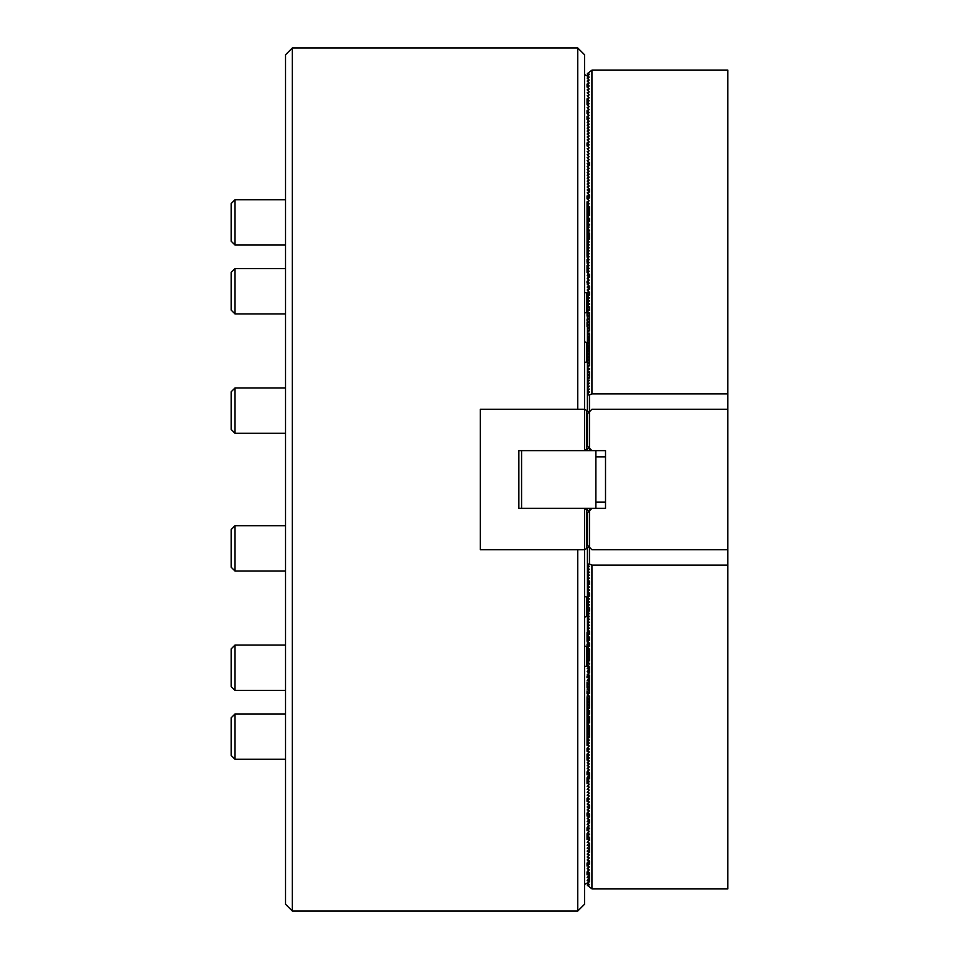 <?xml version="1.0" encoding="UTF-8"?>
<svg xmlns="http://www.w3.org/2000/svg" width="959" height="959" viewBox="0 0 959 959"><rect width="100%" height="100%" fill="white"/><g stroke="black" fill="none" stroke-linecap="round" stroke-linejoin="round"><path stroke-width="1.44" d="M292.327 911.05L285.53 904.253L285.53 54.747L292.327 47.95L292.327 911.05L577.762 911.05L577.762 549.723M577.762 409.277L577.762 47.95L584.558 54.747L584.558 409.277L480.351 409.277L480.351 549.723L584.558 549.723L584.558 904.253L577.762 911.05M292.327 47.95L577.762 47.95M586.824 410.584L584.558 409.277L584.558 450.622L586.824 449.303L586.824 410.584L589.09 412.106M589.09 447.781L586.824 449.303M591.919 450.622L587.388 446.091L587.388 413.808L591.919 409.277L727.845 409.277L727.845 549.723L591.919 549.723L587.388 545.192L587.388 512.909L591.919 508.378L605.513 508.378L605.513 450.622L518.855 450.622L518.855 508.378L518.855 450.622L521.576 450.622L521.576 508.378L518.855 508.378L584.558 508.378L584.558 549.723L586.824 548.416L586.824 509.697L589.09 511.219M589.09 546.894L586.824 548.416M586.824 509.697L584.558 508.378L591.919 508.378M595.887 450.622L595.887 508.378M587.879 882.927L589.425 884.821L587.388 885.385L591.919 888.837L591.919 565.127L589.425 564.048L589.425 508.378M589.425 450.622L589.425 394.952L591.919 393.873L591.919 70.163L587.388 73.615L589.425 74.179L587.879 76.073M589.533 395.06L589.533 450.622M589.533 508.378L589.533 563.94M595.887 502.156L605.513 502.156M595.887 456.844L605.513 456.844M235.015 313.941L231.155 310.081L231.155 272.476L235.015 268.628L235.015 313.941L285.53 313.941M235.015 245.048L231.155 241.188L231.155 203.584L235.015 199.736L235.015 245.048L285.53 245.048M235.015 571.049L231.155 567.201L231.155 529.596L235.015 525.736L235.015 571.049L285.53 571.049M235.015 690.372L231.155 686.524L231.155 648.919L235.015 645.059L235.015 690.372L285.53 690.372M235.015 433.264L231.155 429.404L231.155 391.799L235.015 387.951L235.015 433.264L285.53 433.264M235.015 759.264L231.155 755.416L231.155 717.811L235.015 713.952L235.015 759.264L285.53 759.264M587.388 410.908L587.388 294.329L589.09 291.944M587.388 450.622L587.388 448.98M727.845 409.277L727.845 70.163L591.919 70.163M727.845 393.873L591.919 393.873M587.388 394.952L589.425 394.952M589.09 77.128L587.879 79.01M589.09 80.065L587.879 81.947M589.09 83.013L587.879 84.895M589.09 85.95L587.879 87.832M589.09 88.899L587.879 90.781M589.09 91.836L587.879 93.718M589.09 94.785L587.879 96.667M589.09 97.722L587.879 99.604M589.09 100.671L587.879 102.553M589.09 103.608L587.879 105.49M589.09 106.557L587.879 108.439M589.09 109.494L587.879 111.376M589.09 112.443L587.879 114.325M589.09 115.38L587.879 117.262M589.09 118.329L587.879 120.211M589.09 121.266L587.879 123.148M589.09 124.214L587.879 126.097M589.09 127.151L587.879 129.033M589.09 130.1L587.879 131.982M589.09 133.037L587.879 134.919M589.09 135.986L587.879 137.868M589.09 138.923L587.879 140.805M589.09 141.872L587.879 143.754M589.09 144.809L587.879 146.691M589.09 147.758L587.879 149.64M589.09 150.695L587.879 152.577M589.09 153.644L587.879 155.526M589.09 156.581L587.879 158.463M589.09 159.53L587.879 161.412M589.09 162.467L587.879 164.349M589.09 165.404L587.879 167.298M589.09 168.352L587.879 170.234M589.09 171.289L587.879 173.183M589.09 174.238L587.879 176.12M589.09 177.175L587.879 179.069M589.09 180.124L587.879 182.006M589.09 183.061L587.879 184.955M589.09 186.01L587.879 187.892M589.09 188.947L587.879 190.841M589.09 191.896L587.879 193.778M589.09 194.833L587.879 196.715M589.09 197.782L587.879 199.664M589.09 200.719L587.879 202.601M589.09 203.668L587.879 205.55M589.09 206.605L587.879 208.487M589.09 209.553L587.879 211.436M589.09 212.49L587.879 214.372M589.09 215.439L587.879 217.321M589.09 218.376L587.879 220.258M589.09 221.325L587.879 223.207M589.09 224.262L587.879 226.144M589.09 227.211L587.879 229.093M589.09 230.148L587.879 232.03M589.09 233.097L587.879 234.979M589.09 236.034L587.879 237.916M589.09 238.983L587.879 240.865M589.09 241.92L587.879 243.802M589.09 244.869L587.879 246.751M589.09 247.806L587.879 249.688M589.09 250.755L587.879 252.637M589.09 253.691L587.879 255.573M589.09 256.64L587.879 258.522M589.09 259.577L587.879 261.459M589.09 262.526L587.879 264.408M589.09 265.463L587.879 267.345M589.09 268.412L587.879 270.294M589.09 271.349L587.879 273.231M589.09 274.298L587.879 276.18M589.09 277.235L587.879 279.117M589.09 280.184L587.879 282.066M589.09 283.121L587.879 285.003M589.09 286.058L587.879 287.952M589.09 289.007L587.879 290.889M587.388 294.892L589.425 294.892L587.388 297.266M587.388 297.829L589.425 297.829L587.388 300.215M587.388 300.778L589.425 300.778L587.388 303.152M587.388 303.715L589.425 303.715L587.388 306.101M587.388 306.664L589.425 306.664L587.388 309.038M587.388 309.601L589.425 309.601L587.388 311.987M587.388 312.55L589.425 312.55L587.388 314.924M587.388 315.487L589.425 315.487L587.388 317.873M587.388 318.436L589.425 318.436L587.388 320.809M587.388 321.373L589.425 321.373L587.388 323.758M587.388 324.322L589.425 324.322L587.388 326.695M587.388 327.259L589.425 327.259L587.388 329.644M587.388 330.208L589.425 330.208L587.388 332.581M587.388 333.145L589.425 333.145L587.388 335.53M587.388 336.094L589.425 336.094L587.388 338.467M587.388 339.03L589.425 339.03L587.388 341.404M587.388 341.979L589.425 341.979L587.388 344.353M587.388 344.916L589.425 344.916L587.388 347.29M587.388 347.865L589.425 347.865L587.388 350.239M587.388 350.802L589.425 350.802L587.388 353.176M587.388 353.751L589.425 353.751L587.388 356.125M587.388 356.688L589.425 356.688L587.388 359.062M587.388 359.637L589.425 359.637L587.388 362.011M587.388 362.574L589.425 362.574L587.388 364.947M587.388 365.523L589.425 365.523L587.388 367.896M587.388 368.46L589.425 368.46L587.388 370.833M587.388 371.409L589.425 371.409L587.388 373.782M587.388 374.346L589.425 374.346L587.388 376.719M587.388 377.295L589.425 377.295L587.388 379.668M587.388 380.232L589.425 380.232L587.388 382.605M587.388 383.18L589.425 383.18L587.388 385.554M587.388 386.117L589.425 386.117L587.388 388.491M587.388 389.066L589.425 389.066L587.388 391.44M587.388 392.003L589.425 392.003L587.388 394.377M587.388 75.677L587.388 74.179M587.388 510.02L587.388 508.378M589.425 564.048L587.388 564.048L589.425 566.661L587.388 566.997L589.425 569.598L587.388 569.934L589.425 572.547L587.388 572.883L589.425 575.484L587.388 575.82L589.425 578.433L587.388 578.768L589.425 581.37L587.388 581.705L589.425 584.319L587.388 584.654L589.425 587.256L587.388 587.591L589.425 590.205L587.388 590.54L589.425 593.141L587.388 593.477L589.425 596.078L587.388 596.426L589.425 599.027L587.388 599.363L589.425 601.964L587.388 602.312L589.425 604.913L587.388 605.249L589.425 607.85L587.388 608.198L589.425 610.799L587.388 611.135L589.425 613.736L587.388 614.084L589.425 616.685L587.388 617.021L589.425 619.622L587.388 619.97L589.425 622.571L587.388 622.906L589.425 625.508L587.388 625.855L589.425 628.457L587.388 628.792L589.425 631.394L587.388 631.741L589.425 634.343L587.388 634.678L589.425 637.279L587.388 637.627L589.425 640.228L587.388 640.564L589.425 643.165L587.388 643.513L589.425 646.114L587.388 646.45L589.425 649.051L587.388 649.399L589.425 652L587.388 652.336L589.425 654.937L587.388 655.285L589.425 657.886L587.388 658.222L589.425 660.823L587.388 661.171L589.425 663.772L587.388 664.107L589.09 667.056M587.388 564.048L587.388 548.092M587.388 566.997L587.388 564.623M587.388 569.934L587.388 567.56M587.388 572.883L587.388 570.509M587.388 575.82L587.388 573.446M587.388 578.768L587.388 576.395M587.388 581.705L587.388 579.332M587.388 584.654L587.388 582.281M587.388 587.591L587.388 585.218M587.388 590.54L587.388 588.167M587.388 593.477L587.388 591.104M587.388 596.426L587.388 594.053M587.388 599.363L587.388 596.989M587.388 602.312L587.388 599.938M587.388 605.249L587.388 602.875M587.388 608.198L587.388 605.824M587.388 611.135L587.388 608.761M587.388 614.084L587.388 611.71M587.388 617.021L587.388 614.647M587.388 619.97L587.388 617.596M587.388 622.906L587.388 620.533M587.388 625.855L587.388 623.47M587.388 628.792L587.388 626.419M587.388 631.741L587.388 629.356M587.388 634.678L587.388 632.305M587.388 637.627L587.388 635.242M587.388 640.564L587.388 638.191M587.388 643.513L587.388 641.127M587.388 646.45L587.388 644.076M587.388 649.399L587.388 647.013M587.388 652.336L587.388 649.962M587.388 655.285L587.388 652.899M587.388 658.222L587.388 655.848M587.388 661.171L587.388 658.785M587.388 664.107L587.388 661.734M587.388 884.821L587.388 883.323M587.879 668.111L589.09 669.993M587.879 671.048L589.09 672.942M587.879 673.997L589.09 675.879M587.879 676.934L589.09 678.816M587.879 679.883L589.09 681.765M587.879 682.82L589.09 684.702M587.879 685.769L589.09 687.651M587.879 688.706L589.09 690.588M587.879 691.655L589.09 693.537M587.879 694.592L589.09 696.474M587.879 697.541L589.09 699.423M587.879 700.478L589.09 702.36M587.879 703.426L589.09 705.309M587.879 706.363L589.09 708.245M587.879 709.312L589.09 711.194M587.879 712.249L589.09 714.131M587.879 715.198L589.09 717.08M587.879 718.135L589.09 720.017M587.879 721.084L589.09 722.966M587.879 724.021L589.09 725.903M587.879 726.97L589.09 728.852M587.879 729.907L589.09 731.789M587.879 732.856L589.09 734.738M587.879 735.793L589.09 737.675M587.879 738.742L589.09 740.624M587.879 741.679L589.09 743.561M587.879 744.628L589.09 746.51M587.879 747.564L589.09 749.447M587.879 750.513L589.09 752.395M587.879 753.45L589.09 755.332M587.879 756.399L589.09 758.281M587.879 759.336L589.09 761.218M587.879 762.285L589.09 764.167M587.879 765.222L589.09 767.104M587.879 768.159L589.09 770.053M587.879 771.108L589.09 772.99M587.879 774.045L589.09 775.939M587.879 776.994L589.09 778.876M587.879 779.931L589.09 781.825M587.879 782.88L589.09 784.762M587.879 785.817L589.09 787.711M587.879 788.766L589.09 790.648M587.879 791.702L589.09 793.596M587.879 794.651L589.09 796.533M587.879 797.588L589.09 799.47M587.879 800.537L589.09 802.419M587.879 803.474L589.09 805.356M587.879 806.423L589.09 808.305M587.879 809.36L589.09 811.242M587.879 812.309L589.09 814.191M587.879 815.246L589.09 817.128M587.879 818.195L589.09 820.077M587.879 821.132L589.09 823.014M587.879 824.081L589.09 825.963M587.879 827.018L589.09 828.9M587.879 829.967L589.09 831.849M587.879 832.903L589.09 834.786M587.879 835.852L589.09 837.734M587.879 838.789L589.09 840.671M587.879 841.738L589.09 843.62M587.879 844.675L589.09 846.557M587.879 847.624L589.09 849.506M587.879 850.561L589.09 852.443M587.879 853.51L589.09 855.392M587.879 856.447L589.09 858.329M587.879 859.396L589.09 861.278M587.879 862.333L589.09 864.215M587.879 865.282L589.09 867.164M587.879 868.219L589.09 870.101M587.879 871.168L589.09 873.05M587.879 874.105L589.09 875.987M587.879 877.053L589.09 878.935M587.879 879.99L589.09 881.872M591.919 888.837L727.845 888.837L727.845 549.723M591.919 565.127L727.845 565.127M584.558 74.574L589.09 77.02L587.16 78.099L589.09 79.957L587.16 81.047L589.09 82.906L587.16 83.984L589.09 85.842L587.16 86.933L589.09 88.791L587.16 89.87L589.09 91.728L587.16 92.819L589.09 94.677L587.16 95.756L589.09 97.614L587.16 98.705L589.09 100.563L587.16 101.642L589.09 103.5L587.16 104.591L589.09 106.449L587.16 107.528L589.09 109.386L587.16 110.477L589.09 112.335L587.16 113.414L589.09 115.272L587.16 116.363L589.09 118.221L587.16 119.3L589.09 121.158L587.16 122.249L589.09 124.107L587.16 125.185L589.09 127.044L587.16 128.134L589.09 129.992L587.16 131.071L589.09 132.929L587.16 134.02L589.09 135.878L587.16 136.957L589.09 138.815L587.16 139.906L589.09 141.764L587.16 142.843L589.09 144.701L587.16 145.792L589.09 147.65L587.16 148.729L589.09 150.587L587.16 151.678L589.09 153.536L587.16 154.615L589.09 156.473L587.16 157.552L589.09 159.422L587.16 160.501L589.09 162.359L587.16 163.438L589.09 165.296L587.16 166.387L589.09 168.245L587.16 169.323L589.09 171.181L587.16 172.272L589.09 174.13L587.16 175.209L589.09 177.067L587.16 178.158L589.09 180.016L587.16 181.095L589.09 182.953L587.16 184.044L589.09 185.902L587.16 186.981L589.09 188.839L587.16 189.93L589.09 191.788L587.16 192.867L589.09 194.725L587.16 195.816L589.09 197.674L587.16 198.753L589.09 200.611L587.16 201.702L589.09 203.56L587.16 204.639L589.09 206.497L587.16 207.588L589.09 209.446L587.16 210.524L589.09 212.383L587.16 213.473L589.09 215.331L587.16 216.41L589.09 218.268L587.16 219.359L589.09 221.217L587.16 222.296L589.09 224.154L587.16 225.245L589.09 227.103L587.16 228.182L589.09 230.04L587.16 231.131L589.09 232.989L587.16 234.068L589.09 235.926L587.16 237.017L589.09 238.875L587.16 239.954L589.09 241.812L587.16 242.903L589.09 244.761L587.16 245.84L589.09 247.698L587.16 248.789L589.09 250.647L587.16 251.726L589.09 253.584L587.16 254.674L589.09 256.532L587.16 257.611L589.09 259.469L587.16 260.56L589.09 262.418L587.16 263.497L589.09 265.355L587.16 266.446L589.09 268.304L587.16 269.383L589.09 271.241L587.16 272.32L589.09 274.19L587.16 275.269L589.09 277.127L587.16 278.206L589.09 280.076L587.16 281.155L589.09 283.013L587.16 284.092L589.09 285.95L587.16 287.041L589.09 288.899L587.16 289.978L589.09 292.627M584.558 362.574L586.824 361.915L586.824 342.555L584.558 341.895M584.558 313.018L586.824 312.358L586.824 292.998L584.558 292.339M586.824 292.998L589.09 292.519M589.09 666.373L587.16 668.675L589.09 669.43L587.16 671.624L589.09 673.05L587.16 674.908L589.09 675.196M589.09 675.316L587.16 677.51L589.09 678.145M589.09 678.253L587.16 680.446L589.09 681.082M589.09 681.19L587.16 683.395L589.09 684.031M589.09 684.139L587.16 686.332L589.09 686.968M589.09 687.076L587.16 689.281L589.09 689.917M589.09 690.024L587.16 692.218L589.09 692.854M589.09 692.961L587.16 695.167L589.09 695.802M589.09 695.91L587.16 698.104L589.09 698.739M589.09 698.847L587.16 701.053L589.09 701.688M589.09 701.796L587.16 703.99L589.09 704.625M589.09 704.733L587.16 706.939L589.09 707.574M589.09 707.682L587.16 709.876L589.09 710.511M589.09 710.619L587.16 712.825L589.09 713.46M589.09 713.568L587.16 715.762L589.09 716.397M589.09 716.505L587.16 718.711L589.09 719.346M589.09 719.454L587.16 721.648L589.09 722.283M589.09 722.391L587.16 724.584L589.09 725.232M589.09 725.34L587.16 727.533L589.09 728.169M589.09 728.277L587.16 730.47L589.09 731.118M589.09 731.226L587.16 733.419L589.09 734.055M589.09 734.162L587.16 736.356L589.09 737.003M589.09 737.111L587.16 739.305L589.09 739.94M589.09 740.048L587.16 742.242L589.09 742.889M589.09 742.997L587.16 745.191L589.09 745.826M589.09 745.934L587.16 748.128L589.09 748.775M589.09 748.883L587.16 751.077L589.09 751.712M589.09 751.82L587.16 754.014L589.09 754.661M589.09 754.769L587.16 756.963L589.09 757.598M589.09 757.706L587.16 759.9L589.09 760.547M589.09 760.655L587.16 762.849L589.09 763.484M589.09 763.592L587.16 765.785L589.09 766.433M589.09 766.541L587.16 768.734L589.09 769.37M589.09 769.478L587.16 771.671L589.09 772.319M589.09 772.427L587.16 774.62L589.09 775.256M589.09 775.363L587.16 777.557L589.09 778.205M589.09 778.312L587.16 780.506L589.09 781.141M589.09 781.249L587.16 783.443L589.09 784.09M589.09 784.198L587.16 786.392L589.09 787.027M589.09 787.135L587.16 789.329L589.09 789.976M589.09 790.084L587.16 792.278L589.09 792.913M589.09 793.021L587.16 795.215L589.09 795.85M589.09 795.958L587.16 798.164L589.09 798.799M589.09 798.907L587.16 801.101L589.09 801.736M589.09 801.844L587.16 804.05L589.09 804.685M589.09 804.793L587.16 806.987L589.09 807.622M589.09 807.73L587.16 809.935L589.09 810.571M589.09 810.679L587.16 812.872L589.09 813.508M589.09 813.616L587.16 815.821L589.09 816.457M589.09 816.565L587.16 818.758L589.09 819.394M589.09 819.501L587.16 821.707L589.09 822.342M589.09 822.45L587.16 824.644L589.09 825.279M589.09 825.387L587.16 827.593L589.09 828.228M589.09 828.336L587.16 830.53L589.09 831.165M589.09 831.273L587.16 833.479L589.09 834.114M589.09 834.222L587.16 836.416L589.09 837.051M589.09 837.159L587.16 839.365L589.09 840M589.09 840.108L587.16 842.302L589.09 842.937M589.09 843.045L587.16 845.239L589.09 845.886M589.09 845.994L587.16 848.188L589.09 848.823M589.09 848.931L587.16 851.124L589.09 851.772M589.09 851.88L587.16 854.073L589.09 854.709M589.09 854.817L587.16 857.01L589.09 857.658M589.09 857.766L587.16 859.959L589.09 860.595M589.09 860.702L587.16 862.896L589.09 863.544M589.09 863.651L587.16 865.845L589.09 866.48M589.09 866.588L587.16 868.782L589.09 869.429M589.09 869.537L587.16 871.731L589.09 872.366M589.09 872.474L587.16 874.668L589.09 875.315M589.09 875.423L587.16 877.617L589.09 878.252M589.09 878.36L587.16 880.554L589.09 881.98L584.558 884.426M584.558 666.661L586.824 666.002L586.824 646.642L584.558 645.982M584.558 617.105L586.824 616.445L586.824 597.085L584.558 596.426M589.09 666.481L586.824 666.002M235.015 268.628L285.53 268.628M235.015 199.736L285.53 199.736M235.015 525.736L285.53 525.736M235.015 645.059L285.53 645.059M235.015 387.951L285.53 387.951M235.015 713.952L285.53 713.952M589.533 165.523L589.533 162.574M589.533 192.004L589.533 189.067M589.533 213.246L589.533 206.724M589.533 197.89L589.533 194.953M589.533 225.017L589.533 224.382M589.533 230.903L589.533 230.268M589.533 215.547L589.533 212.61M589.533 221.433L589.533 218.496M589.533 239.091L589.533 233.205M589.533 277.343L589.533 274.406M589.533 330.951L589.533 329.848M589.533 304.471L589.533 303.835M589.533 289.115L589.533 286.178M589.533 310.356L589.533 306.772M589.533 295L589.533 292.063M589.533 374.621L589.533 373.986M589.533 357.443L589.533 356.328M589.533 325.065L589.533 312.658M589.533 360.38L589.533 359.277M589.533 363.317L589.533 362.214M589.533 333.9L589.533 336.837M589.533 342.723L589.533 336.201M589.533 330.316L589.533 324.43M589.533 345.672L589.533 342.087M589.533 351.557L589.533 345.036M589.533 354.494L589.533 350.922M589.533 369.203L589.533 368.58M589.533 372.152L589.533 375.089M589.533 365.631L589.533 353.859M589.533 378.038L589.533 374.466M589.533 881.765L589.533 872.93M589.533 864.107L589.533 861.158M589.533 852.335L589.533 845.814M589.533 834.678L589.533 834.042M589.533 846.449L589.533 843.5M589.533 828.792L589.533 828.156M589.533 840.564L589.533 837.615M589.533 822.906L589.533 819.957M589.533 817.02L589.533 814.071M589.533 808.185L589.533 805.248M589.533 778.768L589.533 772.882M589.533 737.567L589.533 725.795M589.533 722.846L589.533 719.274M589.533 719.909L589.533 716.337M589.533 714.023L589.533 710.451M589.533 708.138L589.533 704.565M589.533 693.417L589.533 689.845M589.533 705.189L589.533 696.366M589.533 690.48L589.533 686.908M589.533 687.543L589.533 683.959M589.533 684.594L589.533 675.136M589.533 672.822L589.533 669.25M589.533 669.885L589.533 666.301M589.533 664L589.533 663.364M589.533 651.593L589.533 660.415M589.533 637.507L589.533 639.821M589.533 652.228L589.533 649.279M589.533 646.342L589.533 643.393M589.533 634.57L589.533 631.621M589.533 611.027L589.533 608.078M589.533 596.306L589.533 593.369M589.533 584.534L589.533 581.598M587.052 320.654L587.052 319.071M587.052 326.539L587.052 322.02M587.052 316.134L587.052 313.185M587.052 87.065L587.052 84.128M587.052 104.723L587.052 98.837M587.052 113.558L587.052 110.609M587.052 119.443L587.052 116.495M587.052 145.924L587.052 142.975M587.052 198.897L587.052 195.948M587.052 221.073L587.052 201.834M587.052 226.959L587.052 219.491M587.052 229.896L587.052 225.377M587.052 232.845L587.052 228.326M587.052 238.731L587.052 231.263M587.052 241.668L587.052 237.149M587.052 244.617L587.052 240.098M587.052 247.554L587.052 243.035M587.052 250.503L587.052 245.983M587.052 256.377L587.052 248.92M587.052 259.326L587.052 262.263M587.052 265.211L587.052 272.464M587.052 282.869L587.052 281.287M587.052 874.872L587.052 871.935M587.052 866.049L587.052 863.1M587.052 839.557L587.052 833.671M587.052 830.734L587.052 827.785M587.052 816.025L587.052 813.076M587.052 801.304L587.052 798.367M587.052 783.647L587.052 777.761M587.052 774.824L587.052 771.875M587.052 760.103L587.052 754.218M587.052 745.395L587.052 740.875M587.052 742.446L587.052 737.927M587.052 751.281L587.052 748.332M587.052 739.509L587.052 732.041M587.052 733.623L587.052 726.155M587.052 727.737L587.052 723.218M587.052 724.788L587.052 720.269M587.052 721.851L587.052 717.332M587.052 718.902L587.052 714.383M587.052 715.965L587.052 711.446M587.052 713.016L587.052 708.497M587.052 710.08L587.052 705.56M587.052 707.131L587.052 702.623M587.052 704.194L587.052 699.674M587.052 701.245L587.052 696.737M587.052 690.852L587.052 693.789M587.052 684.966L587.052 687.903M587.052 686.536L587.052 682.017M587.052 677.713L587.052 676.131M587.052 646.822L587.052 644.232M587.052 638.346L587.052 641.295M587.052 639.929L587.052 635.409M587.052 636.98L587.052 632.461"/></g></svg>
